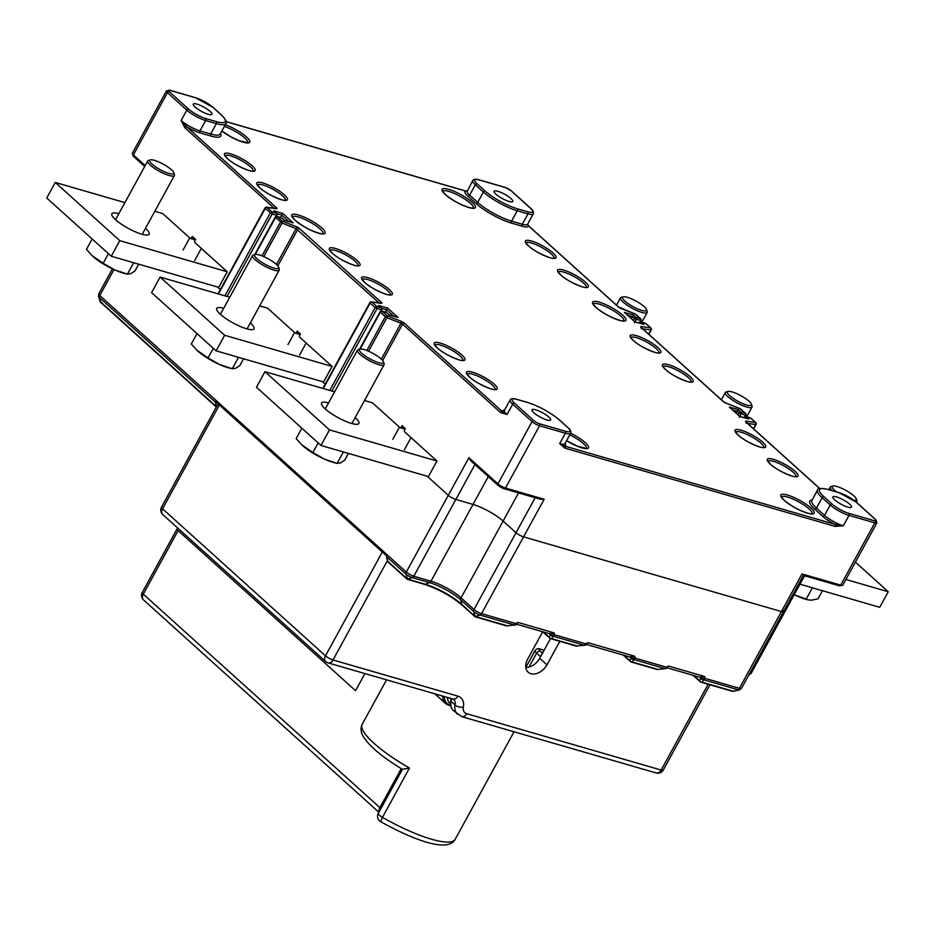 <?xml version="1.0" encoding="UTF-8"?>
<svg xmlns="http://www.w3.org/2000/svg" width="935" height="935" viewBox="0 0 935 935"><rect width="100%" height="100%" fill="white"/><g stroke="black" fill="none" stroke-linecap="round" stroke-linejoin="round"><path stroke-width="1.4" d="M631.441 318.625L633.451 315.025L636.116 317.421L640.417 318.671L635.391 314.137A1.519 0.725 -68.6 0 0 635.227 314.02A1.519 0.725 -68.6 0 0 635.04 313.996M625.422 313.307L624.428 312.407L633.451 315.025M642.684 324.118L634.912 321.874L634.468 322.75L634.912 321.874L624.428 312.407M736.301 413.235L738.311 409.635L740.976 412.031L745.265 413.282L740.24 408.747A1.519 0.725 -68.6 0 0 740.088 408.63A1.519 0.725 -68.6 0 0 739.889 408.607M730.282 407.917L729.288 407.017L738.311 409.635M747.544 418.728L739.772 416.484L739.328 417.361L739.772 416.484L729.288 407.017M839.198 585.707A1.519 1.028 -73.8 0 0 840.717 585.135L874.809 522.864L849.027 515.395L843.347 525.774L835.025 524.371A1.519 1.028 -73.8 0 1 835.13 526.405L843.347 525.774A15.194 3.495 28.7 0 1 824.53 515.384L830.21 505.005L822.146 497.724L816.465 508.102A1.519 1.064 -47.9 0 1 814.677 509.096A28.88 6.638 28.7 0 1 812.118 500.003M565.044 448.181L559.668 443.611L564.95 446.147A1.519 1.028 106.2 0 1 565.044 448.181L835.13 526.405M113.976 269.584L99.788 295.507A3.039 2.127 132.1 0 0 99.414 297.517A5.189 1.192 -151.3 0 1 98.526 296.407L98.759 293.824A6.077 1.402 28.7 0 0 99.788 295.507L406.293 572.068A6.077 1.402 28.7 0 0 413.808 576.217A3.039 2.057 106.2 0 1 412.335 577.631A5.189 1.192 -151.3 0 1 405.907 574.078A3.039 2.127 -47.9 0 1 406.293 572.068L448.309 495.305A6.077 1.402 28.7 0 0 455.836 499.454A6.077 1.402 -151.3 0 1 448.309 495.305L427.166 476.219L448.309 495.305L468.914 457.683L497.946 483.874L532.038 421.603L512.684 404.142L507.004 414.521L502.27 411.529A1.519 1.064 -47.9 0 0 500.482 412.51L507.004 414.521A15.194 3.495 28.7 0 1 504.421 410.336L504.351 410.5M430.661 455.345L404.691 431.912A1.519 1.028 106.2 0 1 404.598 429.878L405.311 428.581L402.085 425.67L401.372 426.968A1.519 1.028 106.2 0 1 399.853 427.54L378.722 408.466M474.968 464.531L413.808 576.217L431 581.196L473.028 504.433L455.836 499.454L473.028 504.433A24.31 5.587 -151.3 0 1 503.123 521.064L516.038 532.705L503.123 521.064A24.31 5.587 28.7 0 0 473.028 504.433L488.292 476.558M564.833 443.774L564.939 443.634A15.194 3.495 28.7 0 1 559.668 443.611L565.359 433.232L539.565 425.764L505.473 488.035A1.519 1.028 106.2 0 1 504.245 488.771L540.512 499.278L544.158 499.243L523.553 536.865A6.077 1.402 -151.3 0 1 516.038 532.705A6.077 1.402 28.7 0 0 523.553 536.865L781.438 611.56A6.077 1.402 28.7 0 0 783.542 611.56A6.077 1.402 -151.3 0 1 781.438 611.56L802.031 573.938L803.212 575.364L839.49 585.871L842.821 585.146L876.913 522.875A6.077 1.402 -151.3 0 1 874.809 522.864A1.519 1.028 -73.8 0 0 874.716 520.842L848.922 513.373A13.674 3.144 -151.3 0 1 831.998 504.023L823.934 496.742A1.519 1.064 132.1 0 0 822.146 497.724A27.36 6.288 -151.3 0 1 817.494 490.197L811.814 500.576A27.36 6.288 28.7 0 0 816.465 508.102L824.53 515.384A1.519 1.064 132.1 0 1 822.742 516.377L814.677 509.096M791.676 596.705A6.077 1.402 28.7 0 0 793.196 596.565A6.077 1.402 -151.3 0 1 791.676 596.705M322.318 381.609L325.193 384.203L322.318 381.609M217.458 286.998L220.344 289.593L217.458 286.998M527.515 224.435L528.31 225.674A1.519 1.064 132.1 0 1 528.614 225.838L618.467 306.925A1.519 1.064 -47.9 0 1 618.643 307.136M226.188 121.62L465.326 190.88A1.519 1.028 -73.8 0 1 465.618 191.044L466.962 191.091M478.884 179.871A1.519 1.028 106.2 0 1 479.234 179.882L505.017 187.351A1.519 1.028 -73.8 0 1 505.309 187.514A4.558 1.052 -151.3 0 1 510.954 190.623L530.309 208.096A13.674 3.144 -151.3 0 1 527.901 211.848L517.149 208.727A25.841 5.937 -151.3 0 1 485.171 191.067L477.107 183.786A1.519 1.064 132.1 0 0 475.319 184.779A15.194 3.495 -151.3 0 1 472.736 180.595L467.43 191.079L465.338 190.88A1.519 1.028 -73.8 0 0 464.999 190.869M495.912 194.176A10.636 2.443 28.7 0 0 505.847 200.265A10.636 2.443 28.7 0 0 512.766 201.469A10.636 2.443 28.7 0 0 510.966 198.536A10.636 2.443 28.7 0 0 501.031 192.458A10.636 2.443 28.7 0 0 494.112 191.254A10.636 2.443 28.7 0 0 495.912 194.176M224.926 295.822L270.285 212.97A1.519 1.064 -47.9 0 1 272.073 211.976L267.048 207.441A1.519 1.064 132.1 0 0 265.26 208.435L265.283 207.956A1.519 1.262 97.8 0 1 267.048 207.441L276.433 208.727A3.039 0.701 28.7 0 0 276.468 207.78L186.614 126.704L181.145 120.486A15.194 3.495 28.7 0 0 199.961 130.877A1.519 1.028 -73.8 0 0 200.055 132.899A16.713 3.845 28.7 0 1 186.614 126.704A1.519 1.064 132.1 0 0 184.826 127.686L181.145 120.486L186.825 110.108L167.47 92.647L133.378 154.918L145.182 165.565M220.964 266.113L194.983 242.679A1.519 1.028 106.2 0 1 194.889 240.657L195.602 239.36L192.376 236.45L191.663 237.747A1.519 1.028 106.2 0 1 190.144 238.308L169.013 219.246M195.053 107.034A10.636 2.443 28.7 0 0 204.987 113.123A10.636 2.443 28.7 0 0 211.906 114.327A10.636 2.443 28.7 0 0 210.094 111.394A10.636 2.443 28.7 0 0 200.16 105.304A10.636 2.443 28.7 0 0 193.241 104.112A10.636 2.443 28.7 0 0 195.053 107.034M280.477 217.493L281.762 215.155L276.982 213.764M273.873 313.856L295.004 332.93A1.519 1.028 106.2 0 0 295.285 333.094L300.17 334.496M295.285 333.094A1.519 1.028 106.2 0 0 296.524 332.357L297.225 331.06L300.451 333.97L299.749 335.268A1.519 1.028 106.2 0 0 299.843 337.29L325.812 360.723M385.325 312.115L386.611 309.766L381.831 308.375M276.468 264.5L296.126 228.607A1.519 0.725 -68.6 0 0 296.337 226.679A3.039 0.701 28.7 0 1 299.492 228.549L381.328 302.391A3.039 0.701 28.7 0 1 381.281 303.337L371.896 302.052A1.519 1.064 132.1 0 0 370.12 303.045L370.131 302.566A1.519 1.262 97.8 0 1 371.896 302.052L376.934 306.587L381.223 307.837L378.57 305.441L387.593 308.047L398.076 317.514L389.053 314.896L388.609 315.773L389.053 314.896L386.389 312.5L382.088 311.25L387.113 315.785A1.519 0.725 111.4 0 1 386.903 317.701L385.337 316.766A1.519 1.064 -47.9 0 1 387.113 315.785L401.185 321.301A3.039 0.701 28.7 0 1 404.341 323.159L502.27 411.529A16.713 3.845 28.7 0 1 504.479 410.231M398.076 317.514L396.826 317.152M387.593 308.047L386.611 309.766L393.705 316.17M378.57 305.441L379.563 306.329M275.696 216.663L276.468 215.249L272.167 213.998A1.519 1.028 106.2 0 0 272.073 211.976L276.374 213.227L273.71 210.819L282.732 213.437L293.216 222.892L284.193 220.286L283.749 221.163L284.193 220.286L281.529 217.878L277.239 216.639L282.265 221.174A1.519 0.725 111.4 0 1 282.054 223.091L275.194 217.201L254.682 254.671M293.216 222.892L291.965 222.53M282.732 213.437L281.762 215.155L288.857 221.548M273.71 210.819L274.703 211.719M528.813 226.13A1.519 1.064 132.1 0 0 528.626 225.849L527.574 224.271A15.194 3.495 28.7 0 1 522.314 224.248L527.995 213.87A1.519 1.028 -73.8 0 0 527.901 211.848M468.914 457.683L470.761 460.745L498.004 485.323A1.519 1.064 -47.9 0 1 497.946 483.874A6.077 1.402 28.7 0 0 505.473 488.035L544.158 499.243M533.815 412.709A10.636 2.443 28.7 0 0 543.749 418.798A10.636 2.443 28.7 0 0 550.668 420.002A10.636 2.443 28.7 0 0 548.857 417.068A10.636 2.443 28.7 0 0 538.922 410.979A10.636 2.443 28.7 0 0 532.003 409.787A10.636 2.443 28.7 0 0 533.815 412.709M834.674 499.851A10.636 2.443 28.7 0 0 844.609 505.94A10.636 2.443 28.7 0 0 851.528 507.144A10.636 2.443 28.7 0 0 849.716 504.21A10.636 2.443 28.7 0 0 839.782 498.133A10.636 2.443 28.7 0 0 832.863 496.929A10.636 2.443 28.7 0 0 834.674 499.851M91.992 255.582A24.31 5.587 28.7 0 0 92.097 255.664A24.31 5.587 28.7 0 0 94.178 257.522A24.31 5.587 28.7 0 0 114.654 269.888A24.31 5.587 28.7 0 0 124.542 273.429L127.417 274.13L133.67 262.723M92.097 255.664L86.452 249.388L92.144 238.974M91.922 255.5L103.177 263.319L108.448 253.677M103.177 263.319L114.654 269.888L127.417 274.13L130.549 273.745L134.944 271.021L138.696 264.173M173.781 172.659L174.413 174.588A15.194 3.495 -151.3 0 1 174.389 175.523A15.194 3.495 -151.3 0 1 163.929 173.548A15.194 3.495 -151.3 0 1 147.73 160.925A15.194 3.495 -151.3 0 1 148.501 160.411L150.465 159.885A13.674 3.144 -151.3 0 1 159.184 162.129A13.674 3.144 -151.3 0 1 173.781 172.659A13.674 3.144 -151.3 0 1 164.35 171.713A13.674 3.144 -151.3 0 1 152.604 164.572A13.674 3.144 -151.3 0 1 150.465 159.885M328.536 402.927A21.271 4.897 28.7 0 0 321.558 403.02A21.271 4.897 28.7 0 0 325.181 408.875A21.271 4.897 28.7 0 0 345.05 421.042A21.271 4.897 28.7 0 0 358.888 423.45A21.271 4.897 28.7 0 0 355.265 417.594A21.271 4.897 28.7 0 0 355.195 417.524M436.961 461.013L329.506 429.901L264.979 371.674L256.459 387.242L320.985 445.469L428.429 476.581L436.961 461.013L430.509 455.193M264.979 371.674L334.613 391.835M364.521 400.507L372.434 402.798L378.885 408.618M329.506 429.901L320.985 445.469M301.701 444.803A24.31 5.587 28.7 0 0 301.806 444.896A24.31 5.587 28.7 0 0 303.875 446.743A24.31 5.587 28.7 0 0 324.363 459.12A24.31 5.587 28.7 0 0 334.251 462.661L337.126 463.363L343.379 451.944M301.806 444.896L296.161 438.608L301.853 428.207M301.631 444.733L312.874 452.54L318.157 442.909M312.874 452.54L324.363 459.12L337.126 463.363L340.258 462.965L344.653 460.242L348.404 453.405M383.49 361.88L384.11 363.82A15.194 3.495 -151.3 0 1 384.098 364.743A15.194 3.495 -151.3 0 1 373.638 362.78A15.194 3.495 -151.3 0 1 357.439 350.146A15.194 3.495 -151.3 0 1 358.21 349.632L360.174 349.117A13.674 3.144 -151.3 0 1 368.893 351.361A13.674 3.144 -151.3 0 1 383.49 361.88A13.674 3.144 -151.3 0 1 374.058 360.945A13.674 3.144 -151.3 0 1 362.312 353.792A13.674 3.144 -151.3 0 1 360.174 349.117M751.424 404.212L752.044 406.141A15.194 3.495 -151.3 0 1 752.021 407.076A15.194 3.495 -151.3 0 1 750.489 407.683A15.194 3.495 -151.3 0 1 734.571 401.431A15.194 3.495 -151.3 0 1 725.361 392.478A15.194 3.495 -151.3 0 1 726.133 391.964L728.108 391.449A13.674 3.144 -151.3 0 1 728.786 391.356A13.674 3.144 -151.3 0 1 741.724 396.171A13.674 3.144 -151.3 0 1 751.424 404.212A13.674 3.144 -151.3 0 1 750.022 405.603A13.674 3.144 -151.3 0 1 734.349 399.128A13.674 3.144 -151.3 0 1 728.108 391.449M383.455 552.947A6.077 1.402 -151.3 0 1 382.31 552.036L219.386 405.019A6.077 1.402 -151.3 0 1 218.615 404.212M559.831 641.34L546.963 664.832A13.674 9.56 132.1 0 1 528.135 672.183A13.674 9.56 132.1 0 1 527.62 659.233L542.674 631.744M550.481 638.593L539.705 658.275A13.674 9.56 -47.9 0 1 525.786 667.485M855.431 562.122L888.25 591.738L845.93 579.478M888.25 591.738L879.73 607.306L799.963 584.2M118.827 213.706A21.271 4.897 28.7 0 0 111.849 213.788A21.271 4.897 28.7 0 0 115.472 219.643A21.271 4.897 28.7 0 0 135.341 231.822A21.271 4.897 28.7 0 0 149.179 234.218A21.271 4.897 28.7 0 0 145.556 228.362A21.271 4.897 28.7 0 0 145.486 228.304M227.252 271.793L119.797 240.669L55.27 182.442L46.75 198.01L111.277 256.237L218.732 287.361L227.252 271.793L220.8 265.972M55.27 182.442L124.904 202.615M154.813 211.275L162.725 213.566L169.177 219.386M119.797 240.669L111.277 256.237M585.742 644.893L587.846 642.661L585.754 643.818L554.595 634.795A3.039 1.952 -12.8 0 1 550.458 634.725L549.207 637.214A3.039 2.817 26.7 0 0 551.872 638.687L553.123 636.197A3.039 2.817 -153.3 0 1 550.458 634.725L554.174 632.901L549.359 633.533M542.686 631.756L549.698 638.079A3.039 3.039 0 0 0 550.89 638.745L575.972 646.015A3.039 2.057 -73.8 0 0 576.953 645.956L584.282 645.22L576.953 645.956L551.872 638.687A3.039 2.057 106.2 0 1 550.89 638.745A3.039 2.057 106.2 0 1 550.318 638.418A3.039 2.127 -47.9 0 1 549.698 638.079A3.039 2.127 -47.9 0 1 549.207 637.214L543.375 631.955M629.874 657.013L631.043 658.076L634.76 656.241L629.945 656.873M657.702 669.46L665.03 668.724L657.702 669.46A3.039 3.039 0 0 1 656.557 669.355A3.039 2.057 -73.8 0 0 657.539 669.296L632.457 662.027A3.039 2.057 106.2 0 1 631.476 662.085A3.039 2.057 106.2 0 1 630.903 661.758A3.039 2.127 -47.9 0 1 630.283 661.419A3.039 2.127 -47.9 0 1 629.793 660.566A3.039 2.817 26.7 0 0 632.457 662.027L633.708 659.537A3.039 2.817 -153.3 0 1 631.043 658.076A3.039 1.952 -12.8 0 0 635.181 658.135L634.76 656.241L587.846 642.661L586.596 644.32M518.539 492.909L461.095 597.827L474.01 609.468A6.077 1.402 28.7 0 0 481.525 613.629L523.553 536.865L781.438 611.56L739.41 688.324A6.077 1.402 28.7 0 0 741.513 688.324L803.34 575.399M693.805 675.526L699.637 680.797A3.039 2.817 26.7 0 0 702.302 682.258A3.039 2.057 106.2 0 1 701.32 682.316A3.039 2.057 106.2 0 1 700.747 681.989A3.039 2.127 -47.9 0 1 700.128 681.65A3.039 2.127 -47.9 0 1 699.637 680.797L700.888 678.296A3.039 1.952 -12.8 0 0 705.025 678.366A3.039 2.057 106.2 0 1 703.552 679.768A3.039 2.817 -153.3 0 1 700.888 678.296L704.604 676.472L699.789 677.104M733.8 691.094L739.468 689.913A5.189 1.192 -151.3 0 1 737.937 689.726L703.552 679.768L702.302 682.258L733.648 691.339L737.937 689.726A3.039 2.057 -73.8 0 0 739.41 688.324L705.025 678.366L704.604 676.472L668.431 666L666.351 667.158A3.039 0.958 61.1 0 1 666.199 668.361L668.431 666L667.181 667.66M666.328 668.233L667.672 667.952L700.385 677.431M515.898 624.662L518.002 622.429L515.91 623.587L481.525 613.629A3.039 2.057 106.2 0 1 480.052 615.031A5.189 1.192 -151.3 0 1 473.636 611.49L460.721 599.838A25.21 5.797 28.7 0 0 429.527 582.61L412.335 577.631L407.508 579.139L405.907 574.078L386.716 556.757A3.039 2.127 132.1 0 1 386.693 555.869L215.377 401.29A3.039 2.127 -47.9 0 0 215.401 402.179L99.414 297.517L101.249 303.22M782.513 609.889A6.077 1.402 -151.3 0 1 783.542 611.56M792.494 595.221A6.077 1.402 -151.3 0 1 793.196 596.565L804.579 575.761M216.686 402.471A1.519 0.97 167.2 0 1 215.401 402.179L216.429 406.725A1.519 0.97 -12.8 0 0 216.476 406.76A3.039 2.127 -47.9 0 1 216.429 406.725L100.606 301.83M514.601 625.153A3.039 3.039 0 0 0 515.769 624.79L515.769 624.79A3.039 0.958 61.1 0 0 515.91 623.587A3.039 2.057 -73.8 0 1 514.437 624.989L507.273 625.889L514.437 624.989L480.052 615.031L475.225 616.539L473.636 611.49A3.039 2.127 -47.9 0 1 474.01 609.468L535.182 497.724M475.763 616.644L507.109 625.725A3.039 2.057 -73.8 0 1 506.127 625.784A3.039 3.039 0 0 0 507.273 625.889M408.046 579.244L425.238 584.223L429.527 582.61A3.039 2.057 -73.8 0 0 431 581.196A24.31 5.587 -151.3 0 1 461.095 597.827A3.039 2.127 132.1 0 0 460.721 599.838L461.761 604.396L474.664 616.036M515.769 624.79L517.242 624.381L550.025 633.883M516.751 624.089L518.002 622.429L554.174 632.901L554.595 634.795A3.039 2.057 106.2 0 1 553.123 636.197L584.282 645.22A3.039 2.057 -73.8 0 0 585.754 643.818A3.039 0.958 61.1 0 1 585.614 645.021L587.087 644.612L630.611 657.223M223.687 308.316A21.271 4.897 28.7 0 0 216.71 308.398A21.271 4.897 28.7 0 0 220.333 314.265A21.271 4.897 28.7 0 0 240.19 326.432A21.271 4.897 28.7 0 0 254.028 328.839A21.271 4.897 28.7 0 0 250.416 322.972A21.271 4.897 28.7 0 0 250.346 322.914M332.1 366.403L224.657 335.279L160.13 277.064L151.599 292.632L216.125 350.847L323.58 381.971L332.1 366.403L325.649 360.583M160.13 277.064L229.753 297.225M259.661 305.885L267.574 308.176L274.025 314.008M224.657 335.279L216.125 350.847M196.853 350.193A24.31 5.587 28.7 0 0 196.946 350.286A24.31 5.587 28.7 0 0 199.026 352.133A24.31 5.587 28.7 0 0 219.515 364.51A24.31 5.587 28.7 0 0 229.402 368.051L232.277 368.741L238.519 357.334M196.946 350.286L191.301 343.998L197.005 333.596M196.771 350.111L208.026 357.93L213.297 348.299M208.026 357.93L219.515 364.51L232.277 368.741L235.398 368.355L239.804 365.632L243.544 358.795M278.642 267.27L279.261 269.198A15.194 3.495 -151.3 0 1 279.238 270.133A15.194 3.495 -151.3 0 1 268.789 268.158A15.194 3.495 -151.3 0 1 252.579 255.535A15.194 3.495 -151.3 0 1 253.35 255.021L255.325 254.507A13.674 3.144 -151.3 0 1 264.032 256.739A13.674 3.144 -151.3 0 1 278.642 267.27A13.674 3.144 -151.3 0 1 269.21 266.335A13.674 3.144 -151.3 0 1 257.464 259.182A13.674 3.144 -151.3 0 1 255.325 254.507M794.212 594.695A24.31 5.587 28.7 0 0 807.034 599.604L808.015 599.838M794.224 594.683L808.12 599.861L811.428 600.2L818.008 598.856L822.461 590.71M806.145 599.206L812.386 587.799M836.591 491.927A13.674 3.144 -151.3 0 1 832.956 486.06A13.674 3.144 -151.3 0 1 833.634 485.966A13.674 3.144 -151.3 0 1 846.572 490.781A13.674 3.144 -151.3 0 1 856.273 498.822L856.892 500.751A15.194 3.495 -151.3 0 1 856.881 501.686A15.194 3.495 -151.3 0 1 856.296 502.142M832.127 490.63A15.194 3.495 -151.3 0 1 830.222 487.088A15.194 3.495 -151.3 0 1 830.993 486.574L832.956 486.06M856.273 498.822A13.674 3.144 -151.3 0 1 854.882 500.213A13.674 3.144 -151.3 0 1 853.784 500.143M646.564 309.59L647.184 311.53A15.194 3.495 -151.3 0 1 647.172 312.465A15.194 3.495 -151.3 0 1 645.641 313.073A15.194 3.495 -151.3 0 1 629.722 306.82A15.194 3.495 -151.3 0 1 620.513 297.868A15.194 3.495 -151.3 0 1 621.284 297.342L623.248 296.827A13.674 3.144 -151.3 0 1 623.926 296.746A13.674 3.144 -151.3 0 1 636.864 301.549A13.674 3.144 -151.3 0 1 646.564 309.59A13.674 3.144 -151.3 0 1 645.173 310.981A13.674 3.144 -151.3 0 1 629.5 304.518A13.674 3.144 -151.3 0 1 623.248 296.827M364.919 673.562L355.545 690.685L178.094 530.577A6.077 1.402 -151.3 0 1 177.066 528.894A6.077 1.402 -151.3 0 1 178.503 528.742M380.568 821.655A6.077 6.077 0 0 1 378.254 813.462L402.424 769.341L378.254 813.462A6.077 1.402 28.7 0 0 378.254 813.462A6.077 1.402 28.7 0 0 378.243 813.824A6.077 1.402 28.7 0 0 379.587 815.39A6.077 1.402 28.7 0 0 382.462 817.354L380.568 821.655C414.906 840.67 448.075 852.732 455.17 839.303A68.384 15.72 28.7 0 1 382.462 817.354L409.448 768.056L402.436 769.295M402.436 769.306L402.447 769.353C383.443 757.853 370.611 747.275 363.949 737.633C360.793 732.876 360.209 728.435 362.184 724.321A68.384 15.72 28.7 0 0 373.825 743.161A68.384 15.72 28.7 0 0 409.448 768.056M623.926 320.798A17.473 4.021 28.7 0 0 620.898 316.1A17.473 4.021 28.7 0 0 604.816 306.212A17.473 4.021 28.7 0 0 593.281 304.027M622.687 315.118A18.992 4.371 28.7 0 0 599.171 302.122A18.992 4.371 28.7 0 0 595.829 307.334A18.992 4.371 28.7 0 0 619.332 320.319A18.992 4.371 28.7 0 0 622.687 315.118M651.087 329.587L650.947 329.938A1.519 1.262 -82.2 0 0 650.608 327.858L645.571 323.323L641.281 322.084L643.935 324.48M646.085 323.779A1.519 1.064 132.1 0 0 645.886 323.498L650.912 328.033A1.519 1.064 -47.9 0 0 650.608 327.858L641.223 326.572A3.039 0.701 28.7 0 0 641.176 327.519L723.012 401.372A3.039 0.701 28.7 0 0 726.168 403.23L740.24 408.747A1.519 1.064 132.1 0 1 740.555 408.911A1.519 1.519 0 0 0 740.088 408.63L726.016 403.114A1.519 0.725 111.4 0 1 726.168 403.23M755.947 424.209L755.807 424.56A1.519 1.262 -82.2 0 0 755.457 422.48L750.431 417.945L746.13 416.694L748.795 419.09M750.934 418.401A1.519 1.064 132.1 0 0 750.735 418.109L755.76 422.643A1.519 1.064 -47.9 0 0 755.457 422.48L746.072 421.194A3.039 0.701 28.7 0 0 746.037 422.141L819.691 488.596M822.742 516.377A16.713 3.845 28.7 0 0 835.025 524.371L564.95 446.147A16.713 3.845 28.7 0 0 564.997 443.529M296.337 226.679L282.265 221.174A1.519 1.064 -47.9 0 0 280.477 222.156L262.01 255.898M220.485 133.46A28.88 6.638 28.7 0 1 210.796 136.019L200.055 132.899M620.98 308.48A1.519 0.725 111.4 0 1 621.167 308.503A1.519 0.725 111.4 0 1 621.319 308.62A3.039 0.701 28.7 0 1 618.164 306.75L528.31 225.674A16.713 3.845 28.7 0 1 522.408 226.27L511.655 223.161A28.88 6.638 28.7 0 1 475.915 203.421L467.851 196.14A16.713 3.845 28.7 0 1 465.618 191.044L226.2 121.702M621.319 308.62L635.391 314.137A1.519 1.064 132.1 0 1 635.695 314.3A1.519 1.519 0 0 0 635.227 314.02L618.467 306.925A1.519 1.064 -47.9 0 0 618.164 306.75M472.163 202.334A18.992 4.371 28.7 0 0 448.648 189.338A18.992 4.371 28.7 0 0 445.294 194.55A18.992 4.371 28.7 0 0 468.809 207.535A18.992 4.371 28.7 0 0 472.163 202.334M221.829 131.005A18.992 4.371 28.7 0 0 244.409 142.506A18.992 4.371 28.7 0 0 246.513 136.977A18.992 4.371 28.7 0 0 225.277 124.717M566.528 440.724A18.992 4.371 28.7 0 0 585.462 448.601A18.992 4.371 28.7 0 0 585.275 442.652A18.992 4.371 28.7 0 0 570.642 433.221M321.827 227.965A18.992 4.371 28.7 0 0 298.312 214.98A18.992 4.371 28.7 0 0 294.957 220.192A18.992 4.371 28.7 0 0 318.473 233.177A18.992 4.371 28.7 0 0 321.827 227.965M795.03 471.275A17.473 4.021 28.7 0 0 773.397 459.33A17.473 4.021 28.7 0 0 770.311 464.122A17.473 4.021 28.7 0 0 791.945 476.067A17.473 4.021 28.7 0 0 795.03 471.275M762.761 442.173A17.473 4.021 28.7 0 0 741.128 430.217A17.473 4.021 28.7 0 0 738.054 435.009A17.473 4.021 28.7 0 0 759.676 446.953A17.473 4.021 28.7 0 0 762.761 442.173M690.17 376.665A17.473 4.021 28.7 0 0 668.537 364.72A17.473 4.021 28.7 0 0 665.463 369.512A17.473 4.021 28.7 0 0 687.085 381.457A17.473 4.021 28.7 0 0 690.17 376.665M657.913 347.551A17.473 4.021 28.7 0 0 636.279 335.607A17.473 4.021 28.7 0 0 633.194 340.398A17.473 4.021 28.7 0 0 654.827 352.343A17.473 4.021 28.7 0 0 657.913 347.551M585.322 282.054A17.473 4.021 28.7 0 0 563.688 270.098A17.473 4.021 28.7 0 0 560.603 274.89A17.473 4.021 28.7 0 0 582.236 286.846A17.473 4.021 28.7 0 0 585.322 282.054M553.053 252.941A17.473 4.021 28.7 0 0 531.419 240.996A17.473 4.021 28.7 0 0 528.345 245.776A17.473 4.021 28.7 0 0 549.979 257.733A17.473 4.021 28.7 0 0 553.053 252.941M252.193 165.799A17.473 4.021 28.7 0 0 230.559 153.843A17.473 4.021 28.7 0 0 227.474 158.634A17.473 4.021 28.7 0 0 249.107 170.591A17.473 4.021 28.7 0 0 252.193 165.799M284.45 194.912A17.473 4.021 28.7 0 0 262.828 182.956A17.473 4.021 28.7 0 0 259.743 187.748A17.473 4.021 28.7 0 0 281.377 199.704A17.473 4.021 28.7 0 0 284.45 194.912M357.041 260.409A17.473 4.021 28.7 0 0 335.42 248.465A17.473 4.021 28.7 0 0 332.334 253.256A17.473 4.021 28.7 0 0 353.968 265.201A17.473 4.021 28.7 0 0 357.041 260.409M389.311 289.523A17.473 4.021 28.7 0 0 367.677 277.578A17.473 4.021 28.7 0 0 364.592 282.358A17.473 4.021 28.7 0 0 386.225 294.315A17.473 4.021 28.7 0 0 389.311 289.523M461.902 355.019A17.473 4.021 28.7 0 0 440.268 343.075A17.473 4.021 28.7 0 0 437.183 347.867A17.473 4.021 28.7 0 0 458.816 359.811A17.473 4.021 28.7 0 0 461.902 355.019M494.159 384.133A17.473 4.021 28.7 0 0 472.526 372.188A17.473 4.021 28.7 0 0 469.452 376.98A17.473 4.021 28.7 0 0 491.085 388.925A17.473 4.021 28.7 0 0 494.159 384.133M810.914 508.009A18.992 4.371 28.7 0 0 787.41 495.012A18.992 4.371 28.7 0 0 784.056 500.225A18.992 4.371 28.7 0 0 807.571 513.21A18.992 4.371 28.7 0 0 810.914 508.009M640.779 320.273L636.209 319.443L632.481 316.731L627.864 315.399M633.299 320.296L634.327 318.414A1.519 1.064 -47.9 0 1 636.116 317.421A1.519 1.028 106.2 0 1 636.209 319.443L634.935 321.78M639.236 322.645A1.519 1.519 0 0 1 640.989 321.921A1.519 1.028 106.2 0 1 641.281 322.084A1.519 1.064 132.1 0 0 639.493 323.066L639.47 323.113M640.989 321.921L645.29 323.159A1.519 1.519 0 0 1 645.886 323.498A1.519 1.064 132.1 0 0 645.571 323.323A1.519 1.028 -73.8 0 0 644.963 323.148M648.808 334.298L651.228 329.891A1.519 1.519 0 0 0 650.912 328.033A1.519 1.064 -47.9 0 1 651.157 328.933M648.645 334.146L650.947 329.938L642.742 328.816M641.223 326.572A1.519 1.262 97.8 0 1 641.772 327.951M725.84 403.102A1.519 0.725 111.4 0 1 726.016 403.114L723.328 401.536L641.305 327.507L641.281 328.711M740.754 409.203A1.519 1.064 132.1 0 0 740.555 408.911L745.581 413.445A1.519 1.064 -47.9 0 0 745.265 413.282A1.519 1.028 -73.8 0 1 745.37 415.304L739.188 413.025A1.519 1.064 -47.9 0 1 740.976 412.031A1.519 1.028 106.2 0 1 741.069 414.065L739.795 416.391M745.627 414.895L744.587 416.718M738.147 414.918L739.188 413.025L737.329 411.353L732.724 410.009M744.085 417.267A1.519 1.519 0 0 1 745.849 416.531A1.519 1.028 106.2 0 1 746.13 416.694A1.519 1.064 132.1 0 0 744.353 417.676L744.33 417.723M745.849 416.531L750.139 417.781A1.519 1.519 0 0 1 750.735 418.109A1.519 1.064 132.1 0 0 750.431 417.945A1.519 1.028 -73.8 0 0 749.812 417.758M753.668 428.908L756.076 424.502A1.519 1.519 0 0 0 755.76 422.643A1.519 1.064 -47.9 0 1 756.018 423.555M753.493 428.768L755.807 424.56L747.591 423.438M746.072 421.194A1.519 1.262 97.8 0 1 746.633 422.562M404.341 323.159A1.519 1.064 132.1 0 0 402.553 324.153L500.482 412.51M382.66 360.501L402.553 324.153L400.975 323.218A1.519 0.725 -68.6 0 0 401.185 321.301M381.328 359.11L400.975 323.218L386.903 317.701L368.565 351.209M366.859 350.508L385.337 316.766L380.042 311.822L359.531 349.281M380.042 311.822A1.519 1.519 0 0 1 381.807 311.086A1.519 1.028 106.2 0 1 382.088 311.25A1.519 1.064 132.1 0 0 380.3 312.232L360.104 349.141M386.891 312.956A1.519 1.064 132.1 0 0 386.389 312.5A1.519 1.028 -73.8 0 0 385.769 312.313M586.315 287.29A15.953 3.67 28.7 0 0 583.533 283.036A15.953 3.67 28.7 0 0 568.924 274.037A15.953 3.67 28.7 0 0 558.347 271.98M639.739 322.108L640.51 320.693A1.519 1.028 -73.8 0 0 640.417 318.671A1.519 1.064 -47.9 0 1 640.72 318.835L635.695 314.3A1.519 1.064 132.1 0 1 635.894 314.592M691.164 381.901A15.953 3.67 28.7 0 0 688.382 377.647A15.953 3.67 28.7 0 0 673.784 368.659A15.953 3.67 28.7 0 0 663.196 366.59M658.906 352.787A15.953 3.67 28.7 0 0 656.125 348.545A15.953 3.67 28.7 0 0 641.515 339.545A15.953 3.67 28.7 0 0 630.938 337.477M495.153 389.369A15.953 3.67 28.7 0 0 492.383 385.126A15.953 3.67 28.7 0 0 477.773 376.127A15.953 3.67 28.7 0 0 467.184 374.058M796.024 476.511A15.953 3.67 28.7 0 0 793.242 472.268A15.953 3.67 28.7 0 0 778.633 463.269A15.953 3.67 28.7 0 0 768.056 461.2M763.755 447.397A15.953 3.67 28.7 0 0 760.973 443.155A15.953 3.67 28.7 0 0 746.375 434.156A15.953 3.67 28.7 0 0 735.787 432.087M401.372 426.968L404.539 427.891M323.066 233.656A17.473 4.021 28.7 0 0 320.039 228.958A17.473 4.021 28.7 0 0 303.957 219.059A17.473 4.021 28.7 0 0 292.421 216.873M554.046 258.177A15.953 3.67 28.7 0 0 551.264 253.923A15.953 3.67 28.7 0 0 536.667 244.935A15.953 3.67 28.7 0 0 526.078 242.866M511.457 191.091A1.519 1.064 132.1 0 0 511.258 190.798L505.017 187.351A1.519 1.028 -73.8 0 0 504.69 187.327M530.309 208.096A1.519 1.064 -47.9 0 1 530.612 208.26L511.258 190.798A1.519 1.064 132.1 0 0 510.954 190.623M517.149 208.727A1.519 1.028 106.2 0 1 517.242 210.761L527.995 213.87A15.194 3.495 -151.3 0 0 533.254 213.893C533.908 212.151 533.032 210.27 530.612 208.26A1.519 1.064 -47.9 0 1 530.823 208.575M475.915 203.421A1.519 1.064 132.1 0 0 477.703 202.427L483.383 192.049L475.319 184.779L469.639 195.158L477.703 202.427A27.36 6.288 28.7 0 0 511.562 221.139L517.242 210.761A27.36 6.288 -151.3 0 1 483.383 192.049A1.519 1.064 -47.9 0 1 485.171 191.067M511.655 223.161A1.519 1.028 -73.8 0 1 511.562 221.139L522.314 224.248A1.519 1.028 106.2 0 0 522.408 226.27M467.056 190.974A15.194 3.495 28.7 0 0 469.639 195.158A1.519 1.064 -47.9 0 1 467.851 196.14M505.309 187.514L479.515 180.046A1.519 1.028 106.2 0 0 479.234 179.882C475.903 178.83 473.741 179.064 472.736 180.595M477.107 183.786A13.674 3.144 -151.3 0 1 479.515 180.046M210.796 136.019A1.519 1.028 106.2 0 1 210.702 133.997A27.36 6.288 28.7 0 0 220.181 134.032L225.861 123.654A27.36 6.288 -151.3 0 1 216.382 123.619A1.519 1.028 -73.8 0 0 216.289 121.585A25.841 5.937 -151.3 0 0 220.847 114.502L212.783 107.233A13.674 3.144 -151.3 0 0 195.847 97.871L170.065 90.403A4.558 1.052 -151.3 0 0 169.258 91.653A1.519 1.064 132.1 0 0 167.47 92.647A6.077 1.402 -151.3 0 1 166.442 90.964L132.349 153.235A6.077 1.402 28.7 0 0 133.378 154.918A1.519 1.064 132.1 0 0 133.74 156.519M188.613 109.126A13.674 3.144 -151.3 0 0 205.548 118.476A1.519 1.028 106.2 0 1 205.642 120.498L199.961 130.877L210.702 133.997L216.382 123.619L205.642 120.498A15.194 3.495 -151.3 0 1 186.825 110.108A1.519 1.064 -47.9 0 1 188.613 109.126L169.258 91.653M274.142 208.271L184.826 127.686M285.444 200.148A15.953 3.67 28.7 0 0 282.674 195.894A15.953 3.67 28.7 0 0 268.065 186.895A15.953 3.67 28.7 0 0 257.476 184.826M191.663 237.747L194.831 238.659M253.186 171.035A15.953 3.67 28.7 0 0 250.405 166.781A15.953 3.67 28.7 0 0 235.807 157.781A15.953 3.67 28.7 0 0 225.218 155.724M169.364 90.251A1.519 1.028 106.2 0 1 170.065 90.403M205.548 118.476L216.289 121.585M220.847 114.502A1.519 1.064 -47.9 0 1 221.151 114.678L213.086 107.396L195.555 97.719A1.519 1.028 -73.8 0 0 195.228 97.696M195.847 97.871A1.519 1.028 -73.8 0 0 195.555 97.719L169.773 90.251L166.442 90.964M274.96 208.388A1.519 1.064 -47.9 0 1 276.468 207.78M276.433 208.727A1.519 1.262 -82.2 0 0 275.93 208.517L266.545 207.231A1.519 1.519 0 0 0 265.002 208.014L218.019 293.824M227.041 296.442L272.167 213.998L265.26 208.435L218.439 293.952M276.737 214.828L276.468 215.249A1.519 1.028 -73.8 0 0 276.374 213.227A1.519 1.064 -47.9 0 1 276.678 213.39L274.282 211.228M275.194 217.201A1.519 1.519 0 0 1 276.947 216.476A1.519 1.028 106.2 0 1 277.239 216.639A1.519 1.064 132.1 0 0 275.451 217.621L255.243 254.519M378.991 302.882L296.126 228.607L282.054 223.091L263.705 256.599M299.492 228.549A1.519 1.064 132.1 0 0 297.704 229.542L277.8 265.891M296.524 332.357L299.679 333.269M390.304 294.759A15.953 3.67 28.7 0 0 387.522 290.505A15.953 3.67 28.7 0 0 372.925 281.517A15.953 3.67 28.7 0 0 362.336 279.448M358.035 265.645A15.953 3.67 28.7 0 0 355.265 261.391A15.953 3.67 28.7 0 0 340.656 252.403A15.953 3.67 28.7 0 0 330.067 250.335M379.809 302.998A1.519 1.064 -47.9 0 1 381.328 302.391M381.281 303.337A1.519 1.262 -82.2 0 0 380.779 303.127L371.394 301.853A1.519 1.519 0 0 0 369.863 302.624L322.879 388.446M329.774 390.444L375.145 307.58L370.12 303.045L323.3 388.563M380.545 311.273L381.316 309.859L375.145 307.58A1.519 1.064 -47.9 0 1 376.934 306.587A1.519 1.028 106.2 0 1 377.027 308.62L331.89 391.052M381.585 309.45L381.316 309.859A1.519 1.028 -73.8 0 0 381.223 307.837A1.519 1.064 -47.9 0 1 381.538 308.001L379.131 305.839M282.043 218.334A1.519 1.064 132.1 0 0 281.529 217.878A1.519 1.028 -73.8 0 0 280.921 217.703M247.752 142.658A17.473 4.021 28.7 0 0 244.725 137.959A17.473 4.021 28.7 0 0 224.353 126.4M473.402 208.014A17.473 4.021 28.7 0 0 470.375 203.316A17.473 4.021 28.7 0 0 454.293 193.428A17.473 4.021 28.7 0 0 442.758 191.243M462.895 360.255A15.953 3.67 28.7 0 0 460.113 356.013A15.953 3.67 28.7 0 0 445.516 347.014A15.953 3.67 28.7 0 0 434.927 344.945M802.031 573.938L840.717 585.135A6.077 1.402 28.7 0 0 842.821 585.146M498.308 485.487A4.558 1.052 28.7 0 0 503.953 488.608A1.519 1.028 106.2 0 0 504.245 488.771L498.004 485.323A1.519 1.064 -47.9 0 0 498.308 485.487M539.565 425.764A6.077 1.402 -151.3 0 1 532.038 421.603A1.519 1.064 -47.9 0 1 533.827 420.621A4.558 1.052 -151.3 0 0 539.472 423.742A1.519 1.028 106.2 0 1 539.565 425.764M539.472 423.742L565.254 431.21A1.519 1.028 -73.8 0 1 565.359 433.232A15.194 3.495 -151.3 0 0 570.619 433.256C571.273 431.514 570.385 429.632 567.977 427.622A1.519 1.064 -47.9 0 1 568.188 427.938M565.254 431.21A13.674 3.144 -151.3 0 0 567.674 427.459A1.519 1.064 -47.9 0 1 567.977 427.622L559.913 420.353A1.519 1.064 132.1 0 0 559.597 420.177A25.841 5.937 -151.3 0 0 527.62 402.517L516.88 399.409A13.674 3.144 -151.3 0 0 514.472 403.149L533.827 420.621M567.674 427.459L559.597 420.177M516.237 399.233A1.519 1.028 106.2 0 1 516.88 399.409M527.62 402.517A1.519 1.028 -73.8 0 0 527.013 402.342M560.112 420.645A1.519 1.064 132.1 0 0 559.913 420.353C550.329 412.358 539.472 406.363 527.34 402.354L516.587 399.245C513.245 398.193 511.083 398.427 510.101 399.958L504.421 410.336M514.472 403.149A1.519 1.064 132.1 0 0 512.684 404.142A15.194 3.495 -151.3 0 1 510.101 399.958M848.922 513.373A1.519 1.028 106.2 0 1 849.027 515.395A15.194 3.495 -151.3 0 1 830.21 505.005A1.519 1.064 -47.9 0 1 831.998 504.023M817.494 490.197C817.12 488.199 820.685 487.965 828.2 489.496L838.94 492.616A1.519 1.028 -73.8 0 1 839.233 492.768A13.674 3.144 -151.3 0 1 856.156 502.13A1.519 1.064 132.1 0 1 856.472 502.294L838.94 492.616A1.519 1.028 -73.8 0 0 838.613 492.593M856.67 502.586A1.519 1.064 132.1 0 0 856.472 502.294L875.826 519.767A1.519 1.064 -47.9 0 1 876.06 520.164M839.233 492.768L828.492 489.659A1.519 1.028 106.2 0 0 828.2 489.496M823.934 496.742A25.841 5.937 -151.3 0 1 828.492 489.659M874.716 520.842A4.558 1.052 -151.3 0 0 875.522 519.591L856.156 502.13M875.522 519.591A1.519 1.064 -47.9 0 1 875.826 519.767L876.913 522.875M586.514 448.332A17.473 4.021 28.7 0 0 583.487 443.634A17.473 4.021 28.7 0 0 569.754 434.822M812.164 513.689A17.473 4.021 28.7 0 0 809.137 508.991A17.473 4.021 28.7 0 0 793.055 499.103A17.473 4.021 28.7 0 0 781.52 496.917M218.124 403.756L161.521 507.132A6.077 1.402 28.7 0 0 162.561 508.804L325.485 655.821L382.31 552.036M219.386 405.019L162.561 508.804A6.077 4.254 132.1 0 0 162.784 514.566L325.707 661.583A6.077 4.254 -47.9 0 1 325.485 655.821A6.077 1.402 28.7 0 0 333.012 659.97L457.834 696.131A15.194 10.624 132.1 0 1 463.351 707.129A6.077 2.84 -169 0 1 455.076 705.002A9.116 6.381 132.1 0 0 453.615 699.427L452.914 699.053A6.077 4.114 -73.8 0 0 457.834 696.131M387.441 560.568L333.012 659.97A6.077 4.114 106.2 0 1 328.091 662.903L452.914 699.053M463.351 707.129A9.116 6.381 -47.9 0 0 466.67 713.721L661.15 770.054L708.111 684.28M539.705 658.275L546.963 664.832M540.57 656.709L536.608 653.144A9.116 2.092 -151.3 0 1 535.054 650.631L525.832 667.485M542.464 653.238L540.173 651.169A3.039 2.127 132.1 0 0 536.608 653.144L528.965 667.099M540.173 651.169A6.077 1.402 -151.3 0 1 541.248 649.498A3.039 2.057 106.2 0 0 540.675 649.182C538.209 648.236 536.339 648.715 535.054 650.631M544.065 650.316L541.248 649.498M466.67 713.721A6.077 4.114 106.2 0 1 461.75 716.642L656.241 772.976A6.077 4.114 -73.8 0 0 661.15 770.054A6.077 1.402 28.7 0 0 663.266 770.054L709.934 684.817M457.519 714.305A15.194 10.624 -47.9 0 1 455.076 705.002L451.044 701.367A15.194 10.624 132.1 0 0 453.487 710.67L461.75 716.642M451.079 698.527A9.116 6.381 -47.9 0 1 451.044 701.367A1.519 0.713 11 0 1 450.822 700.876L450.915 698.48M451.126 700.549A1.519 0.713 11 0 0 450.822 700.876C450.132 705.154 451.021 708.414 453.487 710.67M447.584 697.51A12.155 8.497 132.1 0 0 449.747 703.19L450.565 703.938M450.588 704.3A3.039 2.057 -73.8 0 0 449.735 704.896L450.682 705.177M444.359 696.575A14.189 9.923 132.1 0 0 449.735 704.896A1.519 1.028 106.2 0 1 448.508 705.083A15.194 10.624 -47.9 0 1 445.422 703.389A15.194 10.624 -47.9 0 1 442.734 696.107M549.967 633.872L549.955 633.86A3.039 2.127 132.1 0 1 550.458 634.725L549.277 633.661M623.961 655.295L629.793 660.566L631.043 658.076A3.039 2.127 132.1 0 0 630.564 657.212L630.541 657.2M635.181 658.135L666.351 667.158A3.039 2.057 -73.8 0 1 664.867 668.56L633.708 659.537A3.039 2.057 106.2 0 0 635.181 658.135M700.408 677.443A3.039 2.127 132.1 0 1 700.888 678.296L699.707 677.232M386.447 555.519L386.494 556.395A1.519 0.97 167.2 0 0 386.716 556.757L387.744 561.316A3.039 2.127 132.1 0 0 388.235 562.169L387.522 560.953A1.519 0.97 -12.8 0 0 387.744 561.316L406.947 578.636M387.569 560.533A1.519 0.97 -12.8 0 0 387.522 560.93L386.494 556.395A1.519 0.97 167.2 0 1 386.623 555.811M749.648 673.481A6.077 1.402 28.7 0 0 751.167 673.329L793.196 596.565M425.238 584.223A29.499 6.779 -151.3 0 1 461.761 604.396A3.039 2.127 132.1 0 0 462.241 605.249C451.067 595.981 438.398 588.992 424.256 584.27A3.039 2.057 -73.8 0 0 425.238 584.223M217.913 404.142L217.75 403.429M177.066 528.894L142.26 592.463A6.077 1.402 28.7 0 0 143.289 594.146L379.891 807.641L401.255 768.628M142.26 592.463A6.077 6.077 0 0 0 143.522 599.896A6.077 4.254 132.1 0 1 143.289 594.146L178.094 530.577M379.178 811.79A6.077 4.254 -47.9 0 1 379.891 807.641A6.077 1.402 -151.3 0 1 380.849 808.74M623.879 320.915L621.05 320.658C612.355 318.297 604.057 313.915 596.133 307.498L593.211 304.132M625.001 312.804L634.958 321.804L643.315 324.223M745.253 416.484L745.896 415.304A1.519 1.519 0 0 0 745.581 413.445M729.849 407.426L739.819 416.414L748.175 418.833M746.142 423.321L746.153 422.117L819.773 488.573M381.807 311.086L386.097 312.337A1.519 1.519 0 0 1 386.693 312.664L389.1 314.826L397.457 317.257M586.245 287.431L585.731 287.349C585.252 288.705 567.007 281.341 560.907 275.065L558.253 272.108M640.72 318.835A1.519 1.519 0 0 1 641.036 320.693L640.393 321.874M691.105 382.053L690.591 381.971C690.112 383.315 671.856 375.952 665.767 369.676L663.102 366.719M658.836 352.939L658.322 352.857C657.843 354.201 639.598 346.85 633.498 340.562L630.844 337.605M495.094 389.521L494.58 389.439C494.101 390.783 475.857 383.432 469.756 377.144L467.103 374.187M795.954 476.663L795.44 476.581C794.96 477.925 776.716 470.574 770.615 464.286L767.962 461.329M763.696 447.549L763.182 447.468C762.703 448.812 744.447 441.46 738.358 435.184L735.693 432.227M400.145 427.704L405.019 429.118M323.019 233.773L320.179 233.505C311.495 231.155 303.197 226.773 295.273 220.356L292.351 216.99M553.987 258.317L553.473 258.235C552.994 259.591 534.75 252.228 528.649 245.952L525.996 242.995M533.254 213.893L527.574 224.271M285.385 200.289L284.871 200.207C284.392 201.551 266.148 194.2 260.047 187.923L257.394 184.966M190.436 238.472L195.31 239.886M253.128 171.175L252.614 171.093C252.134 172.437 233.879 165.086 227.789 158.81L225.125 155.853M132.349 153.235L133.436 156.355L144.68 166.5M225.861 123.654C227.544 122.719 225.966 119.727 221.151 114.678M276.678 213.39A1.519 1.519 0 0 1 276.994 215.249L276.351 216.429M390.234 294.899L389.731 294.817C389.252 296.173 370.996 288.81 364.907 282.534L362.242 279.577M357.976 265.797L357.462 265.715C356.983 267.059 338.739 259.696 332.638 253.42L329.985 250.463M381.538 308.001A1.519 1.519 0 0 1 381.854 309.859L381.211 311.039M276.947 216.476L281.248 217.715A1.519 1.519 0 0 1 281.844 218.054L284.24 220.216L292.597 222.635M247.705 142.774L238.811 140.589L230.933 136.837L221.864 130.958M473.344 208.131L470.515 207.874C461.832 205.513 453.522 201.13 445.609 194.714L442.687 191.348M462.825 360.407L462.322 360.326C461.843 361.67 443.587 354.318 437.498 348.03L434.833 345.073M570.619 433.256L564.939 443.634M586.455 448.449L577.573 446.264L566.552 440.689M812.106 513.806L809.278 513.549C800.594 511.188 792.284 506.805 784.36 500.389L781.45 497.023M201.317 248.394L194.679 260.514M189.723 237.934L183.085 250.054M147.73 160.925L115.543 219.713M174.389 175.523L142.202 234.311M357.439 350.146L325.251 408.934M384.098 364.743L351.911 423.532M752.021 407.076L746.714 416.788M725.361 392.478L721.376 399.771M411.026 437.615L404.387 449.747M399.432 427.155L392.793 439.275M544.135 650.187L540.675 649.182M656.241 772.976A6.077 6.077 0 0 0 663.266 770.054M161.521 507.132A6.077 6.077 0 0 0 162.784 514.566M325.707 661.583A6.077 6.077 0 0 0 328.091 662.903M434.81 693.817L445.422 703.389L450.799 705.82M306.177 343.005L299.539 355.125M294.572 332.544L287.945 344.664M732.327 691.292L701.32 682.316A3.039 3.039 0 0 1 700.128 681.65L693.115 675.327M656.557 669.355L631.476 662.085A3.039 3.039 0 0 1 630.283 661.419L623.271 655.096M665.03 668.724A3.039 3.039 0 0 0 666.199 668.361M216.324 407.052L100.349 302.052M749.11 674.918L751.167 673.329M739.468 689.913L741.513 688.324M100.326 301.982L98.526 296.407M98.759 293.824L112.422 268.859M506.127 625.784L475.12 616.796L462.241 605.249M424.256 584.27L407.192 579.279L388.235 562.169M575.972 646.015A3.039 3.039 0 0 0 577.117 646.12M584.445 645.384A3.039 3.039 0 0 0 585.614 645.021M252.579 255.535L220.391 314.324M279.238 270.133L247.062 328.921M856.881 501.686L856.518 502.34M830.222 487.088L828.807 489.671M647.172 312.465L641.854 322.166M620.513 297.868L616.516 305.161M386.541 679.838L362.184 724.321M514.028 731.789L455.17 839.303M378.897 812.293L143.522 599.896"/></g></svg>
